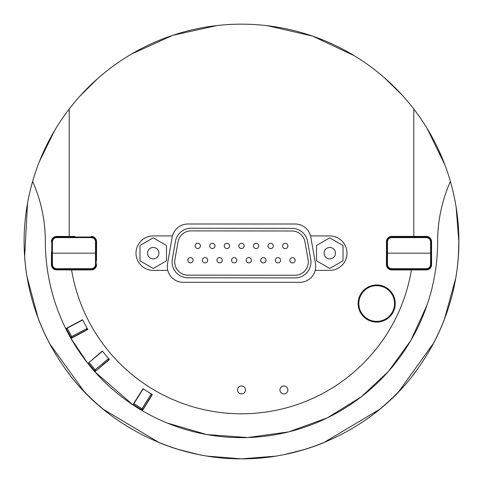 <?xml version="1.0" encoding="UTF-8"?>
<svg xmlns="http://www.w3.org/2000/svg" width="483" height="483" viewBox="0 0 483 483"><rect width="100%" height="100%" fill="white"/><g stroke="black" fill="none" stroke-linecap="round" stroke-linejoin="round"><path stroke-width="0.72" d="M87.266 329.509A1.063 0.749 -118 0 0 87.556 329.128A1.063 0.749 -118 0 1 87.266 329.509L86.717 329.804L87.157 328.368L71.707 336.585L72.209 337.52A1.063 1.063 0 0 1 70.772 337.08L66.292 328.657L70.772 337.08A1.063 1.063 0 0 0 72.209 337.52L86.717 329.804L87.157 328.368L71.707 336.585L72.209 337.52L87.652 329.303M82.678 319.945L66.292 328.657L82.678 319.945M143.173 388.845L133.344 404.579L141.434 409.638A1.063 1.063 0 0 0 142.896 409.3L151.608 395.366L151.27 393.905L141.996 408.739L142.896 409.3L142.093 410.586A196.146 196.146 0 0 1 133.103 404.971L132.903 404.839A196.146 196.146 0 0 1 94.861 371.771L108.458 360.052L108.59 358.561L95.187 369.803L95.869 370.618A1.063 1.063 0 0 1 94.378 370.485L88.244 363.18L102.456 351.25M108.458 360.052L109.273 359.37L108.458 360.052A1.063 1.063 0 0 0 108.59 358.561M151.27 393.905A1.063 1.063 0 0 1 151.608 395.366L148.849 399.779M426.248 269.864L426.29 269.906A5.301 5.301 45 0 0 431.591 264.606L431.548 264.563A5.301 5.301 45 0 1 426.248 269.864L409.813 269.864M409.813 236.465L426.248 236.465A5.301 5.301 -45 0 1 431.548 241.766L431.548 252.102M431.548 254.221L431.548 264.563M386.792 248.654L386.491 246.004L386.491 252.096L386.485 241.766A5.301 5.301 -135 0 1 391.785 236.465L408.22 236.465M408.22 269.864L391.785 269.864A5.301 5.301 135 0 1 386.485 264.563L386.485 254.221M386.491 254.227L386.491 260.319L386.792 257.668M410.109 236.773A16.694 16.694 0 0 1 417.409 236.996M417.409 269.333A16.694 16.694 0 0 1 410.109 269.556M431.548 241.766L431.591 264.606M431.591 241.717A5.301 5.301 -45 0 0 426.29 236.416L426.248 236.465M386.485 264.563L386.418 264.63A5.301 5.301 135 0 0 391.719 269.931L391.785 269.864M386.418 264.63L386.485 241.766M391.785 236.465L391.719 236.392A5.301 5.301 -135 0 0 386.418 241.693M147.653 401.554L152.29 394.539M138.784 396.018L143.053 388.773M102.782 364.719L109.363 359.485M96.063 356.714L102.366 351.141M80.196 333.192L87.719 329.43M75.288 323.954L82.611 319.818M96.461 248.654L96.461 252.066M96.461 254.257L96.461 257.668M386.539 257.668L386.539 254.257M386.539 252.066L386.539 248.654M426.29 269.906L391.719 269.931M391.719 236.392L426.29 236.416M411.425 269.931A172.286 172.286 0 0 1 71.575 269.931L56.752 269.864L73.187 269.864M51.452 254.221L51.403 264.606A5.301 5.301 135 0 0 56.704 269.906M51.403 264.606L51.452 252.102M73.187 236.465L56.704 236.416A5.301 5.301 -135 0 0 51.403 241.717M56.704 236.416L74.774 236.465M72.209 337.52L70.868 338.233A196.146 196.146 0 0 1 65.887 328.869L65.785 328.657A196.146 196.146 0 0 1 45.354 241.5A147.901 147.901 0 0 0 32.615 181.445A217.35 217.35 0 0 1 450.385 181.445A147.901 147.901 0 0 0 437.64 241.5A196.146 196.146 0 0 1 142.298 410.707L152.368 394.587L142.974 388.718L132.903 404.839L94.867 371.771M65.785 328.657L82.563 319.734L87.761 329.515L70.983 338.438L87.743 363.288A196.146 196.146 0 0 1 70.983 338.438L70.868 338.233M94.704 371.596A196.146 196.146 0 0 1 87.894 363.47L102.305 351.069L109.424 359.551L94.861 371.771M410.321 236.996A16.434 16.434 0 0 1 416.195 236.996M416.195 269.333A16.434 16.434 0 0 1 410.321 269.333M413.786 236.392L413.786 108.995M69.208 108.995L69.208 236.392M96.208 248.654L96.503 246.004L96.503 252.096L96.582 241.693A5.301 5.301 -45 0 0 91.281 236.392M96.582 241.693L96.509 254.221M74.774 269.864L91.281 269.931A5.301 5.301 45 0 0 96.582 264.63M91.281 269.931L71.575 269.931M287.886 389.932A3.979 3.979 0 0 1 283.907 393.911A3.979 3.979 0 0 1 279.935 389.932A3.979 3.979 0 0 1 283.907 385.959A3.979 3.979 0 0 1 287.886 389.932M245.473 389.932A3.979 3.979 0 0 1 241.5 393.911A3.979 3.979 0 0 1 237.521 389.932A3.979 3.979 0 0 1 241.5 385.959A3.979 3.979 0 0 1 245.473 389.932M153.232 235.933L172.461 235.933A15.903 15.903 0 0 1 187.857 224.003L295.137 224.003A15.903 15.903 0 0 1 310.539 235.933L329.762 235.933A17.231 17.231 0 0 1 346.993 253.164A17.231 17.231 0 0 1 329.762 270.389L315.212 270.389A15.903 15.903 0 0 1 299.81 282.32L183.184 282.32A15.903 15.903 0 0 1 167.788 270.389L153.232 270.389A17.231 17.231 0 0 1 136.007 253.164A17.231 17.231 0 0 1 153.232 235.933M51.452 264.563A5.301 5.301 135 0 0 56.752 269.864M56.752 236.465A5.301 5.301 -135 0 0 51.452 241.766M91.209 269.864A5.301 5.301 45 0 0 96.509 264.563M96.509 241.766A5.301 5.301 -45 0 0 91.209 236.465M96.208 257.668L96.503 260.319L96.503 254.227M72.891 269.556A16.694 16.694 0 0 1 65.591 269.333M65.591 236.996A16.694 16.694 0 0 1 72.891 236.773M72.679 236.996A16.434 16.434 0 0 0 66.799 236.996M66.799 269.333A16.434 16.434 0 0 0 72.679 269.333M27.35 204.357A217.35 217.35 0 0 1 32.615 181.445C13.669 247.417 27.308 314.584 64.052 367.008C99.619 419.371 167.486 459.2 241.5 458.85C315.514 459.2 383.375 419.371 418.948 367.008C455.692 314.584 469.331 247.417 450.385 181.445A217.35 217.35 0 0 1 457.902 221.256M133.344 404.579L133.103 404.971L142.298 410.707M32.615 181.445C41.067 200.536 45.317 220.556 45.354 241.5C45.348 263.048 48.88 284.252 55.956 305.117M167.033 422.957L206.712 434.537L247.749 437.544L288.701 431.88L327.353 417.855L361.079 396.972L388.441 371.421L410.816 340.515L427.038 305.117C434.12 284.252 437.652 263.048 437.64 241.5C437.683 220.556 441.927 200.536 450.385 181.445M87.894 363.47L88.244 363.18M65.887 328.869L66.292 328.657M172.461 235.933A15.903 15.903 0 0 0 172.196 237.147L167.523 263.652A15.903 15.903 0 0 0 167.788 270.389M315.212 270.389A15.903 15.903 0 0 0 315.471 263.652L310.798 237.147A15.903 15.903 0 0 0 310.539 235.933M458.729 248.679A217.35 217.35 0 0 1 455.415 279.971M444.976 317.905A217.35 217.35 0 0 1 431.512 347.029M416.859 369.912A217.35 217.35 0 0 1 413.303 374.627M402.478 387.541A217.35 217.35 0 0 1 374.748 413.213M379.517 409.397L323.507 442.784A217.35 217.35 0 0 1 302.231 450.192M284.36 454.581A217.35 217.35 0 0 1 273.191 456.526M261.913 457.89A217.35 217.35 0 0 1 221.087 457.89M209.803 456.526A217.35 217.35 0 0 1 198.64 454.581M180.763 450.192A217.35 217.35 0 0 1 159.462 442.772M108.246 413.207A217.35 217.35 0 0 1 80.347 387.348M69.317 374.144A217.35 217.35 0 0 1 66.739 370.733M52.019 347.983A217.35 217.35 0 0 1 37.499 316.498M27.465 279.313A217.35 217.35 0 0 1 24.259 248.395M241.609 458.85L275.799 456.127M284.33 454.588L305.564 449.19M398.988 391.29L433.764 342.852M444.306 319.655L455.723 278.232M458.391 255.513L458.85 241.506L456.121 207.195M444.855 164.769L427.105 128.406M402.309 95.278L384.522 77.841M354.474 55.817L312.567 36.098L267.449 25.708M217.205 25.514L172.703 35.325L131.213 54.211M97.753 78.469L80.13 95.894M54.676 130.428L39.334 161.69M27.543 203.228L24.657 256.256M27.072 276.994L38.248 318.502M49.731 343.799L83.909 391.188M103.501 409.415L159.481 442.778M177.43 449.19L198.664 454.588M207.201 456.121L241.337 458.85M147.52 253.164A5.718 5.718 0 0 1 153.232 247.447A5.718 5.718 0 0 1 158.949 253.164A5.718 5.718 0 0 1 153.232 258.876A5.718 5.718 0 0 1 147.52 253.164M166.49 245.509L166.49 260.814L153.232 268.463L139.979 260.814L139.979 245.509L153.232 237.859L166.49 245.509M335.48 253.164A5.718 5.718 0 0 1 329.762 258.876A5.718 5.718 0 0 1 324.051 253.164A5.718 5.718 0 0 1 329.762 247.447A5.718 5.718 0 0 1 335.48 253.164M316.51 260.814L316.51 245.509L329.762 237.859L343.015 245.509L343.015 260.814L329.762 268.463L316.51 260.814M392.764 311.269A17.853 17.853 0 0 1 368.934 319.607A17.853 17.853 0 0 1 360.596 295.777A17.853 17.853 0 0 1 384.426 287.439A17.853 17.853 0 0 1 392.764 311.269M368.626 320.241A18.553 18.553 0 0 0 393.397 311.577A18.553 18.553 0 0 0 384.734 286.811A18.553 18.553 0 0 0 359.962 295.469A18.553 18.553 0 0 0 368.626 320.241A18.553 18.553 0 0 0 393.397 311.577A18.553 18.553 0 0 0 384.734 286.811A18.553 18.553 0 0 0 359.962 295.469A18.553 18.553 0 0 0 368.626 320.241M51.814 241.723L51.717 253.164L52.351 253.164L52.454 241.723L51.814 241.723C52.122 238.856 53.716 237.274 56.589 236.996C53.716 237.274 52.122 238.856 51.814 241.723M96.244 253.164L96.147 241.723L95.513 241.723L95.513 264.599L96.147 264.599C95.839 267.473 94.251 269.049 91.378 269.333L91.378 268.699L56.589 268.699L56.589 269.333L55.793 269.266L91.378 269.333C94.251 269.049 95.839 267.473 96.147 264.599L96.244 253.164L51.717 253.164L51.814 264.599C52.122 267.473 53.716 269.049 56.589 269.333C53.716 269.049 52.122 267.473 51.814 264.599L52.454 264.599L52.351 253.164M91.378 237.624L91.378 236.996C94.251 237.274 95.839 238.856 96.147 241.723C95.839 238.856 94.251 237.274 91.378 236.996L55.793 237.062L56.589 236.996L56.589 237.624L91.378 237.624C93.865 237.871 95.242 239.236 95.513 241.723M51.403 254.185A1.328 1.328 0 0 0 51.729 254.384M96.238 254.384A1.328 1.328 0 0 0 96.582 254.167M431.18 264.599L431.283 253.164L430.643 253.164L430.546 264.599L431.18 264.599C430.872 267.473 429.284 269.049 426.411 269.333C429.284 269.049 430.872 267.473 431.18 264.599M386.756 253.164L386.853 264.599L387.487 264.599L387.487 241.723L386.853 241.723C387.161 238.856 388.749 237.274 391.622 236.996L391.622 237.624L426.411 237.624L426.411 236.996L427.207 237.062L391.622 236.996C388.749 237.274 387.161 238.856 386.853 241.723L386.75 253.164L431.283 253.164L431.18 241.723C430.872 238.856 429.284 237.274 426.411 236.996C429.284 237.274 430.872 238.856 431.18 241.723L430.546 241.723L430.643 253.164M391.622 268.699L391.622 269.333C388.749 269.049 387.161 267.473 386.853 264.599C387.161 267.473 388.749 269.049 391.622 269.333L427.207 269.266L426.411 269.333L426.411 268.699L391.622 268.699C389.135 268.457 387.752 267.087 387.487 264.599M431.591 252.138A1.328 1.328 0 0 0 431.271 251.945M386.762 251.945A1.328 1.328 0 0 0 386.418 252.156M295.022 277.912L187.941 277.797A15.903 15.903 0 0 1 172.298 259.117L175.444 241.361A15.903 15.903 0 0 1 191.123 228.236L291.943 228.338A15.903 15.903 0 0 1 307.593 241.5L310.702 259.262A15.903 15.903 0 0 1 295.022 277.912M295.028 275.262L187.941 275.147A13.252 13.252 0 0 1 174.906 259.576L178.058 241.82A13.252 13.252 0 0 1 191.117 230.886L291.943 230.989A13.252 13.252 0 0 1 304.978 241.953L308.094 259.715A13.252 13.252 0 0 1 295.028 275.262M289.866 260.283A2.65 2.65 0 0 0 292.517 262.933A2.65 2.65 0 0 0 295.167 260.283A2.65 2.65 0 0 0 292.517 257.632A2.65 2.65 0 0 0 289.866 260.283A2.65 2.65 0 0 0 292.517 262.933A2.65 2.65 0 0 0 295.167 260.283A2.65 2.65 0 0 0 292.517 257.632A2.65 2.65 0 0 0 289.866 260.283M275.286 260.252A2.65 2.65 0 0 0 277.936 262.903A2.65 2.65 0 0 0 280.587 260.252A2.65 2.65 0 0 0 277.936 257.602A2.65 2.65 0 0 0 275.286 260.252A2.65 2.65 0 0 0 277.936 262.903A2.65 2.65 0 0 0 280.587 260.252A2.65 2.65 0 0 0 277.936 257.602A2.65 2.65 0 0 0 275.286 260.252M282.591 245.962A2.65 2.65 0 0 0 285.242 248.612A2.65 2.65 0 0 0 287.892 245.962A2.65 2.65 0 0 0 285.242 243.311A2.65 2.65 0 0 0 282.591 245.962A2.65 2.65 0 0 0 285.242 248.612A2.65 2.65 0 0 0 287.892 245.962A2.65 2.65 0 0 0 285.242 243.311A2.65 2.65 0 0 0 282.591 245.962M253.436 245.932A2.65 2.65 0 0 0 256.087 248.582A2.65 2.65 0 0 0 258.737 245.932A2.65 2.65 0 0 0 256.087 243.281A2.65 2.65 0 0 0 253.436 245.932A2.65 2.65 0 0 0 256.087 248.582A2.65 2.65 0 0 0 258.737 245.932A2.65 2.65 0 0 0 256.087 243.281A2.65 2.65 0 0 0 253.436 245.932M209.7 245.883A2.65 2.65 0 0 0 212.351 248.534A2.65 2.65 0 0 0 215.001 245.883A2.65 2.65 0 0 0 212.351 243.233A2.65 2.65 0 0 0 209.7 245.883A2.65 2.65 0 0 0 212.351 248.534A2.65 2.65 0 0 0 215.001 245.883A2.65 2.65 0 0 0 212.351 243.233A2.65 2.65 0 0 0 209.7 245.883M238.856 245.913A2.65 2.65 0 0 0 241.506 248.564A2.65 2.65 0 0 0 244.156 245.913A2.65 2.65 0 0 0 241.506 243.263A2.65 2.65 0 0 0 238.856 245.913A2.65 2.65 0 0 0 241.506 248.564A2.65 2.65 0 0 0 244.156 245.913A2.65 2.65 0 0 0 241.506 243.263A2.65 2.65 0 0 0 238.856 245.913M202.395 260.204A2.65 2.65 0 0 0 205.046 262.855A2.65 2.65 0 0 0 207.696 260.204A2.65 2.65 0 0 0 205.046 257.554A2.65 2.65 0 0 0 202.395 260.204A2.65 2.65 0 0 0 205.046 262.855A2.65 2.65 0 0 0 207.696 260.204A2.65 2.65 0 0 0 205.046 257.554A2.65 2.65 0 0 0 202.395 260.204M231.55 260.216A2.65 2.65 0 0 0 234.201 262.867A2.65 2.65 0 0 0 236.851 260.216A2.65 2.65 0 0 0 234.201 257.566A2.65 2.65 0 0 0 231.55 260.216A2.65 2.65 0 0 0 234.201 262.867A2.65 2.65 0 0 0 236.851 260.216A2.65 2.65 0 0 0 234.201 257.566A2.65 2.65 0 0 0 231.55 260.216M260.711 260.252A2.65 2.65 0 0 0 263.362 262.903A2.65 2.65 0 0 0 266.012 260.252A2.65 2.65 0 0 0 263.362 257.602A2.65 2.65 0 0 0 260.711 260.252A2.65 2.65 0 0 0 263.362 262.903A2.65 2.65 0 0 0 266.012 260.252A2.65 2.65 0 0 0 263.362 257.602A2.65 2.65 0 0 0 260.711 260.252M246.131 260.216A2.65 2.65 0 0 0 248.781 262.867A2.65 2.65 0 0 0 251.432 260.216A2.65 2.65 0 0 0 248.781 257.566A2.65 2.65 0 0 0 246.131 260.216A2.65 2.65 0 0 0 248.781 262.867A2.65 2.65 0 0 0 251.432 260.216A2.65 2.65 0 0 0 248.781 257.566A2.65 2.65 0 0 0 246.131 260.216M216.976 260.204A2.65 2.65 0 0 0 219.626 262.855A2.65 2.65 0 0 0 222.277 260.204A2.65 2.65 0 0 0 219.626 257.554A2.65 2.65 0 0 0 216.976 260.204A2.65 2.65 0 0 0 219.626 262.855A2.65 2.65 0 0 0 222.277 260.204A2.65 2.65 0 0 0 219.626 257.554A2.65 2.65 0 0 0 216.976 260.204M187.815 260.204A2.65 2.65 0 0 0 190.465 262.855A2.65 2.65 0 0 0 193.115 260.204A2.65 2.65 0 0 0 190.465 257.554A2.65 2.65 0 0 0 187.815 260.204A2.65 2.65 0 0 0 190.465 262.855A2.65 2.65 0 0 0 193.115 260.204A2.65 2.65 0 0 0 190.465 257.554A2.65 2.65 0 0 0 187.815 260.204M224.275 245.895A2.65 2.65 0 0 0 226.925 248.552A2.65 2.65 0 0 0 229.576 245.895A2.65 2.65 0 0 0 226.925 243.245A2.65 2.65 0 0 0 224.275 245.895A2.65 2.65 0 0 0 226.925 248.552A2.65 2.65 0 0 0 229.576 245.895A2.65 2.65 0 0 0 226.925 243.245A2.65 2.65 0 0 0 224.275 245.895M195.12 245.865A2.65 2.65 0 0 0 197.77 248.516A2.65 2.65 0 0 0 200.421 245.865A2.65 2.65 0 0 0 197.77 243.215A2.65 2.65 0 0 0 195.12 245.865A2.65 2.65 0 0 0 197.77 248.516A2.65 2.65 0 0 0 200.421 245.865A2.65 2.65 0 0 0 197.77 243.215A2.65 2.65 0 0 0 195.12 245.865M268.011 245.944A2.65 2.65 0 0 0 270.661 248.594A2.65 2.65 0 0 0 273.312 245.944A2.65 2.65 0 0 0 270.661 243.293A2.65 2.65 0 0 0 268.011 245.944A2.65 2.65 0 0 0 270.661 248.594A2.65 2.65 0 0 0 273.312 245.944A2.65 2.65 0 0 0 270.661 243.293A2.65 2.65 0 0 0 268.011 245.944M71.707 336.585L70.772 337.08L71.707 336.585L67.228 328.156L71.707 336.585M89.053 362.498L95.187 369.803L94.378 370.485M108.935 359.654A1.063 0.749 -130 0 0 109.14 359.219M133.906 403.679L141.996 408.739L141.434 409.638M151.934 394.834A1.063 0.749 -148 0 0 151.994 394.357M386.817 246.004L386.491 246.004M386.491 260.319L386.817 260.319M96.183 260.319L96.503 260.319M96.503 246.004L96.183 246.004M95.513 264.599C95.242 267.087 93.865 268.457 91.378 268.699M56.589 268.699C54.096 268.457 52.719 267.087 52.454 264.599M52.454 241.723C52.719 239.236 54.096 237.871 56.589 237.624M387.487 241.723C387.752 239.236 389.135 237.871 391.622 237.624M426.411 237.624C428.904 237.871 430.281 239.236 430.546 241.723M430.546 264.599C430.281 267.087 428.904 268.457 426.411 268.699M51.729 251.945A1.328 1.328 0 0 0 51.403 252.138M72.77 269.333A1.328 1.328 0 0 0 73.289 269.931M74.672 269.931A1.328 1.328 0 0 0 75.197 269.333M96.582 252.156A1.328 1.328 0 0 0 96.238 251.945M75.197 236.996A1.328 1.328 0 0 0 74.672 236.392M73.289 236.392A1.328 1.328 0 0 0 72.77 236.996M431.271 254.384A1.328 1.328 0 0 0 431.591 254.185M410.23 236.996A1.328 1.328 0 0 0 409.711 236.392M408.322 236.392A1.328 1.328 0 0 0 407.803 236.996M386.418 254.167A1.328 1.328 0 0 0 386.762 254.384M407.803 269.333A1.328 1.328 0 0 0 408.322 269.931M409.711 269.931A1.328 1.328 0 0 0 410.23 269.333"/></g></svg>
